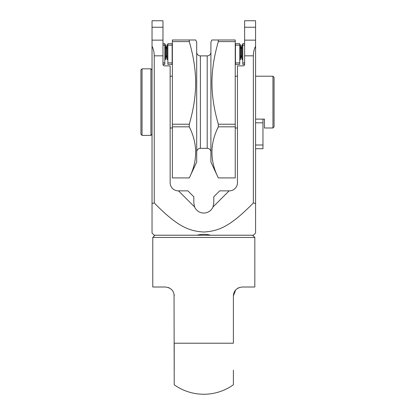 <?xml version="1.0" encoding="UTF-8"?>
<svg xmlns="http://www.w3.org/2000/svg" width="415" height="415" viewBox="0 0 415 415"><rect width="100%" height="100%" fill="white"/><g stroke="black" fill="none" stroke-linecap="round" stroke-linejoin="round"><path stroke-width="0.62" d="M172.37 41.593L172.37 39.98L195.667 39.98L189.287 39.98L189.287 41.593L172.37 41.593L172.37 177.905L189.287 177.905C197.763 160.88 197.763 143.855 189.287 126.834L189.287 124.225C197.763 94.604 197.763 71.209 189.287 41.593L190.039 44.327M235.238 41.593L235.238 177.905L218.316 177.905C209.84 160.88 209.84 143.855 218.316 126.834L218.316 124.225C209.84 94.604 209.845 71.209 218.316 41.593L235.238 41.593L235.238 39.98L211.935 39.98L218.316 39.98L218.316 41.593L217.564 44.327M211.935 39.98L210.903 42.2L210.903 162.016L218.316 177.916L235.238 177.916M235.238 124.225L218.316 124.225L217.548 121.424M190.054 121.424L189.287 124.225L172.37 124.225M215.847 51.185L215.582 52.347M212.387 72.449L212.21 74.799M211.966 80.209L211.951 81.2M212.044 88.022L212.086 88.867M212.47 94.314L212.771 97.177M191.756 51.185L192.021 52.347M195.216 72.449L195.398 74.799M195.636 80.209L195.657 81.2M195.558 88.022L195.522 88.867M195.133 94.314L194.832 97.177M235.238 126.834L218.316 126.834L217.585 128.484M212.407 145.753L212.21 147.356M211.966 150.661L211.956 153.7M212.589 160.154L212.693 160.755M210.903 52.181A3.699 3.699 0 0 1 207.204 55.88L207.204 148.331A3.699 3.699 0 0 1 210.903 152.03M207.204 148.331L200.398 148.331A3.699 3.699 0 0 0 196.7 152.03M207.204 55.88L200.398 55.88L200.398 148.331M196.7 52.181A3.699 3.699 0 0 0 200.398 55.88M172.37 177.916L189.287 177.916L196.7 162.016L196.7 42.2L195.667 39.98M172.37 126.834L189.287 126.834L190.029 128.494M195.195 145.753L195.398 147.356M195.636 150.661L195.647 153.7M195.019 160.154L194.915 160.755M255.573 76.22L272.956 76.22L272.956 127.991L264.448 127.991L264.448 119.115L262.97 119.115L262.97 148.7L255.573 148.7M235.238 76.22L237.453 76.22M235.238 127.991L237.453 127.991M152.03 203.558L154.25 202.945C178.927 228.219 190.236 231.041 203.801 232.032C217.367 231.041 228.675 228.219 253.358 202.945L255.573 203.558L255.573 233.017L253.358 235.238L210.613 235.238C206.073 234.065 201.534 234.065 196.995 235.238L154.25 235.238L152.03 233.017L152.03 20.75L162.976 20.75L162.976 64.387A1.478 1.478 0 0 0 164.454 65.866L170.15 65.866L170.15 182.725A8.134 8.134 0 0 0 178.284 190.859L187.902 190.859L193.815 196.777L193.815 203.065L194.625 206.997A9.986 9.986 0 0 0 212.978 206.997L213.787 203.065L213.787 196.777L219.701 190.859L229.319 190.859A8.134 8.134 0 0 0 237.453 182.725L237.453 65.866L243.149 65.866A1.478 1.478 0 0 0 244.627 64.387L242.78 64.387L242.78 43.679L244.627 43.679M167.857 64.387L172.147 64.387L172.147 43.679L167.857 43.679L167.857 64.387M162.976 64.387L164.822 64.387L162.976 64.387M162.976 43.679L164.822 43.679L164.822 64.387M167.857 44.789L167.115 44.789L166.342 49.193L165.564 44.789L164.822 44.789M165.564 44.789L165.564 59.578L164.822 59.578M166.342 49.193L166.342 55.174L165.564 59.578M167.115 44.789L167.115 59.578L166.342 55.174M167.857 59.578L167.115 59.578M253.358 202.945L253.358 55.828L244.627 55.828L244.627 64.387M154.25 202.945L154.25 55.828C154.209 52.295 153.467 49.074 152.03 46.153M194.625 206.997L178.486 190.859M229.116 190.859L212.978 206.997M239.746 64.387L235.455 64.387L235.455 43.679L239.746 43.679L239.746 64.387M239.746 44.789L240.487 44.789L241.265 49.193L242.038 44.789L242.038 59.578L242.78 59.578M242.038 44.789L242.78 44.789M241.265 49.193L241.265 55.174L242.038 59.578M240.487 44.789L240.487 59.578L241.265 55.174M239.746 59.578L240.487 59.578M244.627 27.25L255.573 27.25L255.573 20.75L244.627 20.75L244.627 55.828M255.573 203.558L255.573 46.153C254.136 49.074 253.394 52.295 253.358 55.828M255.573 27.25L255.573 46.153M210.613 235.238L196.995 235.238M142.044 135.389L142.044 68.823L140.934 69.933L140.934 134.278L142.044 135.389L150.92 135.389L150.92 68.823L152.03 69.933M150.92 135.389L152.03 134.278M142.044 68.823L150.92 68.823M154.987 235.238L152.772 237.453L254.836 237.453L254.836 287.009L242.261 287.009C236.685 287.73 233.728 290.687 233.386 295.885L235.647 289.966M252.616 235.238L254.836 237.453M233.386 370.211L233.386 384.798A51.035 51.035 0 0 1 174.217 384.798L174.041 294.121M173.097 291.569L172.728 290.962M171.753 289.748L171.001 289.048M169.616 288.103L168.251 287.496M152.772 237.453L152.772 287.009L165.341 287.009C170.918 287.73 173.88 290.687 174.217 295.885M239.045 287.611L237.852 288.181M236.83 288.866L235.663 289.95M233.386 295.885L233.386 343.215L174.217 343.215L174.217 370.211M255.573 119.115L262.97 119.115M272.956 76.22L274.066 77.33L274.066 126.881L272.956 127.991M170.15 127.991L172.37 127.991M170.15 76.22L172.37 76.22M167.857 62.909L172.147 62.909M162.976 62.909L164.822 62.909M167.857 45.157L172.147 45.157M162.976 45.157L164.822 45.157M162.976 55.828L154.25 55.828M239.746 45.157L235.455 45.157M244.627 45.157L242.78 45.157M239.746 62.909L235.455 62.909M244.627 62.909L242.78 62.909M152.03 27.25L162.976 27.25M162.976 40.136L152.03 40.136M255.573 40.136L244.627 40.136M255.573 145.001L262.97 145.001M255.573 122.814L262.97 122.814"/></g></svg>
